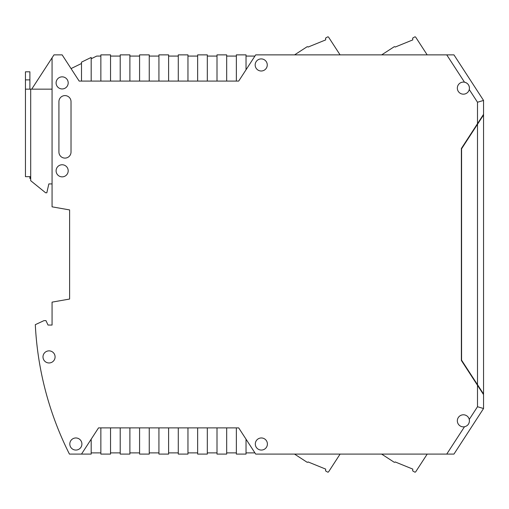 <?xml version="1.0" encoding="UTF-8"?>
<svg xmlns="http://www.w3.org/2000/svg" width="509" height="509" viewBox="0 0 509 509"><rect width="100%" height="100%" fill="white"/><g stroke="black" fill="none" stroke-linecap="round" stroke-linejoin="round"><path stroke-width="0.76" d="M52.064 325.054L48.031 325.054L52.064 325.054L52.064 302.136L69.606 299.044L69.606 209.924L69.606 299.044L59.725 300.787M478.708 122.408L483.55 114.958L483.55 100.438L453.958 54.87L255.709 54.87L238.689 81.084L79.169 81.084L62.149 54.87L53.979 54.87L52.064 57.816L52.064 206.832L69.606 209.924M48.031 325.054L45.963 320.619L43.997 320.619L35.312 324.666A322.604 322.604 0 0 0 69.434 454.092L81.504 454.092L98.523 427.884L238.689 427.884L255.709 454.092L453.958 454.092L483.55 408.523L477.499 406.736L477.499 385.3L483.55 394.615L478.708 386.56M483.55 114.958L483.55 394.011L461.574 360.168L461.574 148.8L483.55 114.958M381.629 454.092L394.068 462.172A0.808 0.808 0 0 0 395.181 461.937L412.78 469.101L412.684 470.895L414.625 472.04A0.808 0.808 0 0 0 415.713 471.786L427.204 454.092M381.686 54.87L394.068 46.828A0.808 0.808 0 0 1 395.181 47.063L412.78 39.899L412.684 38.105L414.625 36.96A0.808 0.808 0 0 1 415.713 37.214L427.178 54.87M294.526 454.092L306.965 462.172A0.808 0.808 0 0 0 308.079 461.937L325.677 469.101L325.582 470.895L327.522 472.04A0.808 0.808 0 0 0 328.61 471.786L340.095 454.092M42.991 356.911A6.051 6.051 0 0 1 49.042 350.86A6.051 6.051 0 0 1 55.087 356.911A6.051 6.051 0 0 1 49.042 362.962A6.051 6.051 0 0 1 42.991 356.911M255.308 444.013A6.051 6.051 0 0 1 261.352 437.963A6.051 6.051 0 0 1 267.403 444.013A6.051 6.051 0 0 1 261.352 450.064A6.051 6.051 0 0 1 255.308 444.013M255.168 64.948A6.051 6.051 0 0 1 261.219 58.904A6.051 6.051 0 0 1 267.263 64.948A6.051 6.051 0 0 1 261.219 70.999A6.051 6.051 0 0 1 255.168 64.948M56.098 170.808A6.051 6.051 0 0 1 62.149 164.757A6.051 6.051 0 0 1 68.193 170.808A6.051 6.051 0 0 1 62.149 176.858A6.051 6.051 0 0 1 56.098 170.808M69.809 444.013A6.051 6.051 0 0 1 75.86 437.963A6.051 6.051 0 0 1 81.904 444.013A6.051 6.051 0 0 1 75.86 450.064A6.051 6.051 0 0 1 69.809 444.013M56.098 82.897A6.051 6.051 0 0 1 62.149 76.846A6.051 6.051 0 0 1 68.193 82.897A6.051 6.051 0 0 1 62.149 88.948A6.051 6.051 0 0 1 56.098 82.897M469.438 420.828C469.215 423.991 467.567 425.976 464.488 426.771A6.051 6.051 0 0 1 457.336 420.828A6.051 6.051 0 0 1 469.266 419.41L469.438 420.828A6.051 6.051 0 0 0 469.266 419.41L477.499 406.736M477.499 385.3L461.37 360.461L461.37 148.501L477.499 123.668L477.499 102.233L469.266 89.552A6.051 6.051 0 0 0 469.438 88.14L469.266 89.552A6.051 6.051 0 0 1 457.336 88.14A6.051 6.051 0 0 1 464.488 82.191C467.561 82.986 469.215 84.971 469.438 88.14A6.051 6.051 0 0 0 464.488 82.191L446.743 54.87M58.923 101.647A6.051 6.051 0 0 1 64.967 95.597A6.051 6.051 0 0 1 71.018 101.647L71.018 152.057A6.051 6.051 0 0 1 64.967 158.102A6.051 6.051 0 0 1 58.923 152.057L58.923 101.647M216.999 427.884L216.999 454.092L226.677 454.092L226.677 427.884M197.638 427.884L197.638 454.092L207.322 454.092L207.322 427.884M178.284 427.884L178.284 454.092L187.961 454.092L187.961 427.884M158.929 427.884L158.929 454.092L168.606 454.092L168.606 427.884M139.574 427.884L139.574 454.092L149.252 454.092L149.252 427.884M120.213 427.884L120.213 454.092L129.89 454.092L129.89 427.884M100.858 427.884L100.858 454.092L110.536 454.092L110.536 427.884M91.181 439.191L91.181 454.092L81.504 454.092M91.181 81.084L91.181 57.428L81.504 62.149L81.504 81.084M110.536 81.084L110.536 54.87L100.858 54.87L100.858 81.084M120.213 81.084L120.213 54.87L129.89 54.87L129.89 81.084M139.574 81.084L139.574 54.87L149.252 54.87L149.252 81.084M158.929 81.084L158.929 54.87L168.606 54.87L168.606 81.084M178.284 81.084L178.284 54.87L187.961 54.87L187.961 81.084M197.638 81.084L197.638 54.87L207.322 54.87L207.322 81.084M216.999 81.084L216.999 54.87L226.677 54.87L226.677 81.084M477.499 102.233L483.55 100.438M477.499 123.668L483.55 114.353M478.511 122.72L478.511 122.115L477.703 123.356L477.703 123.961M477.703 385.008L477.703 385.612L478.511 386.853L478.511 386.248M483.55 408.523L483.55 394.615M254.926 452.883L246.032 452.883M236.354 427.884L236.354 454.092L246.032 454.092L246.032 439.191M226.677 452.883L236.354 452.883M207.322 452.883L216.999 452.883M187.961 452.883L197.638 452.883M168.606 452.883L178.284 452.883M149.252 452.883L158.929 452.883M129.89 452.883L139.574 452.883M110.536 452.883L120.213 452.883M91.181 452.883L100.858 452.883M29.885 176.655L29.885 178.468L30.693 178.468M52.064 57.816L31.717 89.145M71.056 68.588L81.504 63.491M91.181 58.77L96.704 56.079L100.858 56.079M120.213 56.079L110.536 56.079M139.574 56.079L129.89 56.079M158.929 56.079L149.252 56.079M178.284 56.079L168.606 56.079M197.638 56.079L187.961 56.079M216.999 56.079L207.322 56.079M236.354 56.079L226.677 56.079M246.032 56.079L254.926 56.079M236.354 81.084L236.354 54.87L246.032 54.87L246.032 69.771M294.577 54.87L306.965 46.828A0.808 0.808 0 0 1 308.079 47.063L325.677 39.899L325.582 38.105L327.522 36.96A0.808 0.808 0 0 1 328.61 37.214L340.076 54.87M29.885 79.875L29.885 71.807L25.45 71.807L25.45 79.875L29.885 79.875L29.885 89.145M52.064 183.914L48.839 183.914L46.822 192.784L45.613 192.784L30.693 180.689L30.693 176.655L25.45 176.655L25.45 79.875M25.45 89.145L52.064 89.145M477.499 124.272L477.499 384.696M446.743 454.092L464.488 426.771M30.693 176.655L30.693 89.145"/></g></svg>
